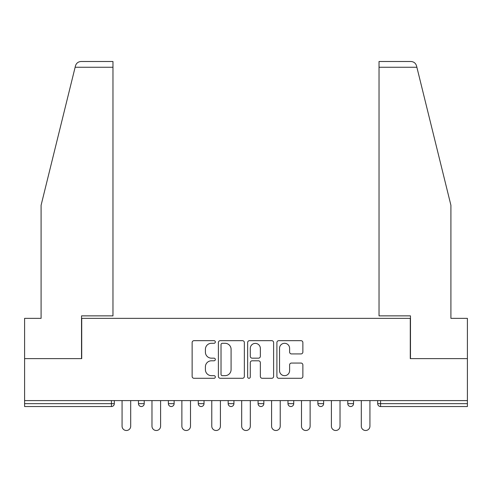 <?xml version="1.0" encoding="UTF-8"?>
<svg xmlns="http://www.w3.org/2000/svg" width="492" height="492" viewBox="0 0 492 492"><rect width="100%" height="100%" fill="white"/><g stroke="black" fill="none" stroke-linecap="round" stroke-linejoin="round"><path stroke-width="0.74" d="M215.33 341.983A1.316 1.316 0 0 0 214.014 340.667L194.02 340.667A1.882 1.882 0 0 0 192.138 342.543L192.138 376.411A1.882 1.882 0 0 0 194.02 378.293L214.014 378.293A1.316 1.316 0 0 0 215.33 376.977A1.316 1.316 0 0 0 214.014 375.66L211.425 375.66A6.021 6.021 0 0 1 205.404 369.64L205.404 366.817A6.021 6.021 0 0 1 211.425 360.796L214.014 360.796A1.316 1.316 0 0 0 215.33 359.48A1.316 1.316 0 0 0 214.014 358.164L211.425 358.164A6.021 6.021 0 0 1 205.404 352.143L205.404 349.32A6.021 6.021 0 0 1 211.425 343.299L214.014 343.299A1.316 1.316 0 0 0 215.33 341.983M300.987 353.926A1.882 1.882 0 0 0 302.869 352.044L302.869 342.543A1.882 1.882 0 0 0 300.987 340.667L278.786 340.667A1.882 1.882 0 0 0 276.904 342.543L276.904 376.411A1.882 1.882 0 0 0 278.786 378.293L300.987 378.293A1.882 1.882 0 0 0 302.869 376.411L302.869 364.935A1.882 1.882 0 0 0 300.987 363.053L291.485 363.053A1.882 1.882 0 0 0 289.603 364.935L289.603 370.63A5.031 5.031 0 0 1 284.573 375.66A5.031 5.031 0 0 1 279.536 370.63L279.536 348.33A5.031 5.031 0 0 1 284.573 343.299A5.031 5.031 0 0 1 289.603 348.33L289.603 352.044A1.882 1.882 0 0 0 291.485 353.926L300.987 353.926M75.128 67.25L75.467 65.873C76.34 63.154 78.203 61.697 81.051 61.5L112.969 61.5L112.969 67.25L75.128 67.25L41.088 205.269L41.088 318.361L24.6 318.361L24.6 358.619L81.721 358.619L81.721 318.361L410.279 318.361L410.279 358.619L467.4 358.619L467.4 400.599L24.6 400.599L24.6 403.661L111.432 403.661L111.432 400.599M112.969 67.25L112.969 315.87L81.531 315.87L81.531 358.619L24.6 358.619L24.6 400.599M244.352 342.543A1.882 1.882 0 0 0 242.47 340.667L220.268 340.667A1.882 1.882 0 0 0 218.387 342.543L218.387 376.411A1.882 1.882 0 0 0 220.268 378.293L242.47 378.293A1.882 1.882 0 0 0 244.352 376.411L244.352 342.543M249.53 340.667L271.732 340.667A1.882 1.882 0 0 1 273.613 342.543L273.613 376.411A1.882 1.882 0 0 1 271.732 378.293L262.23 378.293A1.882 1.882 0 0 1 260.348 376.411L260.348 362.678A1.882 1.882 0 0 0 258.466 360.796L252.162 360.796A1.882 1.882 0 0 0 250.28 362.678L250.28 376.977A1.316 1.316 0 0 1 248.964 378.293A1.316 1.316 0 0 1 247.648 376.977L247.648 342.543A1.882 1.882 0 0 1 249.53 340.667M111.432 406.54A2.878 2.878 0 0 0 114.31 403.661L111.432 403.661L111.432 406.54A2.878 2.878 0 0 0 114.31 403.661L114.31 400.599L114.31 403.661A2.878 2.878 0 0 1 111.432 406.54L24.6 406.54L24.6 403.661M467.4 400.599L467.4 406.54L380.568 406.54A2.878 2.878 0 0 1 377.69 403.661L377.69 400.599L377.69 403.661A2.878 2.878 0 0 0 380.568 406.54A2.878 2.878 0 0 1 377.69 403.661L467.4 403.661M138.461 400.599L138.461 403.661L138.461 400.599M141.339 406.54A2.878 2.878 0 0 1 138.461 403.661A2.878 2.878 0 0 0 141.339 406.54A2.878 2.878 0 0 0 144.211 403.661L144.211 400.599L144.211 403.661A2.878 2.878 0 0 1 141.339 406.54A2.878 2.878 0 0 1 138.461 403.661L144.211 403.661A2.878 2.878 0 0 1 141.339 406.54M168.369 400.599L168.369 403.661L168.369 400.599M174.119 400.599L174.119 403.661L174.119 400.599M198.27 400.599L198.27 403.661L198.27 400.599M204.02 400.599L204.02 403.661L204.02 400.599M228.171 403.661A2.878 2.878 0 0 0 231.049 406.54A2.878 2.878 0 0 0 233.921 403.661A2.878 2.878 0 0 1 231.049 406.54A2.878 2.878 0 0 0 233.921 403.661L233.921 400.599L233.921 403.661L228.171 403.661A2.878 2.878 0 0 0 231.049 406.54A2.878 2.878 0 0 1 228.171 403.661L228.171 400.599M258.079 400.599L258.079 403.661L258.079 400.599M263.829 400.599L263.829 403.661L263.829 400.599M287.98 403.661A2.878 2.878 0 0 0 290.858 406.54A2.878 2.878 0 0 0 293.73 403.661L293.73 400.599L293.73 403.661L287.98 403.661A2.878 2.878 0 0 0 290.858 406.54A2.878 2.878 0 0 1 287.98 403.661L287.98 400.599M317.881 400.599L317.881 403.661L317.881 400.599M323.631 400.599L323.631 403.661L323.631 400.599M347.789 400.599L347.789 403.661L347.789 400.599M353.539 400.599L353.539 403.661L353.539 400.599M171.241 406.54A2.878 2.878 0 0 1 168.369 403.661A2.878 2.878 0 0 0 171.241 406.54A2.878 2.878 0 0 0 174.119 403.661A2.878 2.878 0 0 1 171.241 406.54A2.878 2.878 0 0 1 168.369 403.661L174.119 403.661A2.878 2.878 0 0 1 171.241 406.54M201.142 406.54A2.878 2.878 0 0 1 198.27 403.661A2.878 2.878 0 0 0 201.142 406.54A2.878 2.878 0 0 0 204.02 403.661A2.878 2.878 0 0 1 201.142 406.54A2.878 2.878 0 0 1 198.27 403.661L204.02 403.661A2.878 2.878 0 0 1 201.142 406.54M260.951 406.54A2.878 2.878 0 0 1 258.079 403.661A2.878 2.878 0 0 0 260.951 406.54A2.878 2.878 0 0 0 263.829 403.661A2.878 2.878 0 0 1 260.951 406.54A2.878 2.878 0 0 1 258.079 403.661L263.829 403.661A2.878 2.878 0 0 1 260.951 406.54M320.759 406.54A2.878 2.878 0 0 1 317.881 403.661A2.878 2.878 0 0 0 320.759 406.54A2.878 2.878 0 0 0 323.631 403.661A2.878 2.878 0 0 1 320.759 406.54A2.878 2.878 0 0 1 317.881 403.661L323.631 403.661M350.661 406.54A2.878 2.878 0 0 1 347.789 403.661L353.539 403.661A2.878 2.878 0 0 1 350.661 406.54A2.878 2.878 0 0 0 353.539 403.661M222.341 343.299A1.316 1.316 0 0 0 221.025 344.615L221.025 374.344A1.316 1.316 0 0 0 222.341 375.66L225.065 375.66A6.021 6.021 0 0 0 231.086 369.64L231.086 349.32A6.021 6.021 0 0 0 225.065 343.299L222.341 343.299M260.348 348.428A5.031 5.031 0 0 0 255.311 343.391A5.031 5.031 0 0 0 250.28 348.428L250.28 356.282A1.882 1.882 0 0 0 252.162 358.164L258.466 358.164A1.882 1.882 0 0 0 260.348 356.282L260.348 348.428M122.071 426.189L122.071 400.599L122.071 426.189A4.311 4.311 0 0 0 126.389 430.5A4.311 4.311 0 0 0 130.7 426.189L130.7 400.599M112.969 61.5L89.968 61.5L112.969 61.5M75.467 65.873C76.002 64.323 76.002 64.323 75.467 65.873C76.002 64.323 76.002 64.323 75.467 65.873M416.872 67.25L379.031 67.25L379.031 315.87L410.469 315.87L410.469 358.619L467.4 358.619L467.4 318.361L450.912 318.361L450.912 205.269L416.533 65.873C415.998 64.323 415.998 64.323 416.533 65.873C415.998 64.323 415.998 64.323 416.533 65.873C415.66 63.154 413.797 61.697 410.949 61.5L379.031 61.5L410.949 61.5M379.031 67.25L379.031 61.5M151.979 426.189L151.979 400.599L151.979 426.189A4.311 4.311 0 0 0 156.29 430.5A4.311 4.311 0 0 0 160.601 426.189L160.601 400.599M181.88 426.189L181.88 400.599L181.88 426.189A4.311 4.311 0 0 0 186.191 430.5A4.311 4.311 0 0 0 190.509 426.189L190.509 400.599M211.781 426.189L211.781 400.599L211.781 426.189A4.311 4.311 0 0 0 216.099 430.5A4.311 4.311 0 0 0 220.41 426.189L220.41 400.599M241.689 426.189L241.689 400.599L241.689 426.189A4.311 4.311 0 0 0 246 430.5A4.311 4.311 0 0 0 250.311 426.189L250.311 400.599M271.59 426.189L271.59 400.599L271.59 426.189A4.311 4.311 0 0 0 275.901 430.5A4.311 4.311 0 0 0 280.219 426.189L280.219 400.599M301.491 426.189L301.491 400.599L301.491 426.189A4.311 4.311 0 0 0 305.809 430.5A4.311 4.311 0 0 0 310.12 426.189L310.12 400.599M331.399 426.189L331.399 400.599L331.399 426.189A4.311 4.311 0 0 0 335.71 430.5A4.311 4.311 0 0 0 340.021 426.189L340.021 400.599M361.3 426.189L361.3 400.599L361.3 426.189A4.311 4.311 0 0 0 365.611 430.5A4.311 4.311 0 0 0 369.929 426.189L369.929 400.599M380.568 400.599L380.568 406.54M290.858 406.54A2.878 2.878 0 0 0 293.73 403.661"/></g></svg>
